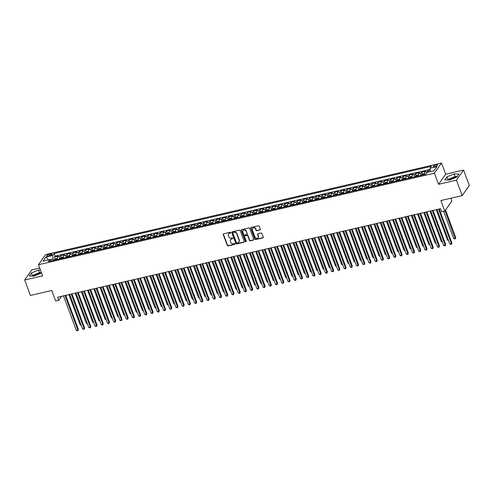 <?xml version="1.0" encoding="UTF-8"?>
<svg xmlns="http://www.w3.org/2000/svg" width="494" height="494" viewBox="0 0 494 494"><rect width="100%" height="100%" fill="white"/><g stroke="black" fill="none" stroke-linecap="round" stroke-linejoin="round"><path stroke-width="0.74" d="M230.698 232.612A0.475 0.414 -144.9 0 0 230.111 232.291L223.615 233.792A0.679 0.593 -144.9 0 0 223.232 234.539L227.296 245.456A0.679 0.593 -144.9 0 0 228.129 245.926L234.625 244.425A0.475 0.414 -144.9 0 0 234.31 243.573L233.464 243.764A2.167 1.902 -144.9 0 1 230.791 242.276L230.451 241.368A2.167 1.902 -144.9 0 1 231.686 238.973L232.526 238.781A0.475 0.414 -144.9 0 0 232.211 237.929L231.371 238.127A2.167 1.902 -144.9 0 1 228.691 236.638L228.352 235.724A2.167 1.902 -144.9 0 1 229.587 233.335L230.426 233.137A0.475 0.414 -144.9 0 0 230.698 232.612M456.691 177.179A5.391 1.606 -20.4 0 0 454.369 177.451A5.391 1.606 -20.4 0 0 448.706 180.001M436.054 164.91A2.211 0.661 -20.4 0 0 433.368 166.558A2.211 0.661 -20.4 0 0 434.825 166.657A2.211 0.661 -20.4 0 0 437.511 165.015A2.211 0.661 -20.4 0 0 436.054 164.91M33.147 276.084A5.391 1.606 159.6 0 1 38.81 273.534A5.391 1.606 159.6 0 1 41.138 273.262M259.949 230.037A0.679 0.593 -144.9 0 0 260.332 229.284L259.196 226.221A0.679 0.593 -144.9 0 0 258.356 225.758L251.15 227.425A0.679 0.593 -144.9 0 0 250.761 228.172L254.824 239.09A0.679 0.593 -144.9 0 0 255.657 239.559L262.87 237.892A0.679 0.593 -144.9 0 0 263.259 237.145L261.882 233.44A0.679 0.593 -144.9 0 0 261.042 232.977L257.954 233.693A0.679 0.593 -144.9 0 0 257.572 234.44L258.257 236.274A1.815 1.587 -144.9 0 1 254.984 237.027L252.311 229.84A1.815 1.587 -144.9 0 1 255.583 229.086L256.028 230.284A0.679 0.593 -144.9 0 0 256.861 230.747L260.14 229.759A0.679 0.593 -144.9 0 0 260.35 229.667M39.699 268.063L31.807 269.891L24.7 279.993L30.449 295.449L51.771 290.515L55.68 301.025L58.792 300.303L57.644 297.215L440.512 208.69L441.661 211.778L444.773 211.062L451.887 200.953L450.874 198.236M456.444 180.168L463.551 170.066L445.656 174.203L438.542 184.305L456.444 180.168L462.193 195.624L440.87 200.552L444.773 211.062M438.542 184.305L434.405 173.184L38.458 264.728L45.572 254.626L441.519 163.076L434.405 173.184M24.7 279.993L42.601 275.856L38.458 264.728M240.189 230.618A0.679 0.593 -144.9 0 0 239.355 230.148L232.143 231.816A0.679 0.593 -144.9 0 0 231.76 232.569L235.817 243.486A0.679 0.593 -144.9 0 0 236.657 243.95L243.869 242.282A0.679 0.593 -144.9 0 0 244.252 241.535L240.189 230.618M241.646 229.624L248.859 227.956A0.679 0.593 -144.9 0 1 249.692 228.419L253.755 239.343A0.679 0.593 -144.9 0 1 253.366 240.09L250.285 240.8A0.679 0.593 -144.9 0 1 249.445 240.337L247.797 235.91A0.679 0.593 -144.9 0 0 246.963 235.44L244.913 235.916A0.679 0.593 -144.9 0 0 244.53 236.663L246.247 241.276A0.475 0.414 -144.9 0 1 245.388 241.473L241.257 230.371A0.679 0.593 -144.9 0 1 241.646 229.624M463.551 170.066L469.3 185.516L462.193 195.624M430.169 170.177L428.014 170.677L428.526 172.048M427.057 172.517A2.766 1.05 -103 0 1 427.316 171.671L424.821 172.245L425.525 171.251L421.79 172.116L422.481 173.974M420.9 175.413A2.766 1.05 -103 0 1 421.092 173.11L418.597 173.69L419.301 172.69L415.565 173.555L416.257 175.419M414.676 176.852A2.766 1.05 -103 0 1 414.861 174.549L412.373 175.129L413.077 174.129L409.341 174.993L410.032 176.858M408.452 178.291A2.766 1.05 -103 0 1 408.637 175.994L406.148 176.568L406.846 175.568L403.116 176.432L403.808 178.297M402.227 179.73A2.766 1.05 -103 0 1 402.412 177.432L399.924 178.007L400.622 177.013L396.886 177.871L397.577 179.736M396.003 181.168A2.766 1.05 -103 0 1 396.188 178.871L393.693 179.446L394.397 178.451L390.661 179.31L391.353 181.174M389.772 182.607A2.766 1.05 -103 0 1 389.964 180.31L387.469 180.884L388.173 179.89L384.437 180.755L385.129 182.613M383.548 184.046A2.766 1.05 -103 0 1 383.733 181.749L381.245 182.323L381.948 181.329L378.213 182.193L378.904 184.052M377.323 185.491A2.766 1.05 -103 0 1 377.509 183.188L375.02 183.762L375.718 182.768L371.988 183.632L372.68 185.491M371.099 186.93A2.766 1.05 -103 0 1 371.284 184.626L368.796 185.201L369.493 184.206L365.758 185.071L366.449 186.93M364.875 188.368A2.766 1.05 -103 0 1 365.06 186.065L362.571 186.646L363.269 185.645L359.533 186.51L360.225 188.368M358.644 189.807A2.766 1.05 -103 0 1 358.835 187.504L356.341 188.084L357.045 187.084L353.309 187.948L354 189.813M352.42 191.246A2.766 1.05 -103 0 1 352.605 188.949L350.116 189.523L350.82 188.523L347.084 189.387L347.776 191.252M346.195 192.685A2.766 1.05 -103 0 1 346.38 190.388L343.892 190.962L344.596 189.962L340.86 190.826L341.552 192.691M339.971 194.123A2.766 1.05 -103 0 1 340.156 191.826L337.668 192.401L338.365 191.406L334.629 192.265L335.327 194.13M333.746 195.562A2.766 1.05 -103 0 1 333.932 193.265L331.443 193.839L332.141 192.845L328.405 193.71L329.097 195.568M327.516 197.001A2.766 1.05 -103 0 1 327.707 194.704L325.213 195.278L325.916 194.284L322.181 195.149L322.872 197.007M321.291 198.446A2.766 1.05 -103 0 1 321.477 196.143L318.988 196.717L319.692 195.723L315.956 196.587L316.648 198.446M315.067 199.885A2.766 1.05 -103 0 1 315.252 197.581L312.764 198.156L313.468 197.162L309.732 198.026L310.423 199.885M308.843 201.324A2.766 1.05 -103 0 1 309.028 199.02L306.539 199.601L307.237 198.6L303.501 199.465L304.199 201.324M302.618 202.762A2.766 1.05 -103 0 1 302.803 200.459L300.315 201.039L301.013 200.039L297.277 200.904L297.968 202.768M296.388 204.201A2.766 1.05 -103 0 1 296.579 201.904L294.084 202.478L294.788 201.478L291.052 202.342L291.744 204.207M290.163 205.64A2.766 1.05 -103 0 1 290.355 203.343L287.86 203.917L288.564 202.917L284.828 203.781L285.52 205.646M283.939 207.079A2.766 1.05 -103 0 1 284.124 204.782L281.636 205.356L282.34 204.362L278.604 205.22L279.295 207.085M277.714 208.517A2.766 1.05 -103 0 1 277.9 206.22L275.411 206.795L276.109 205.8L272.379 206.665L273.071 208.524M271.49 209.956A2.766 1.05 -103 0 1 271.675 207.659L269.187 208.233L269.885 207.239L266.149 208.104L266.84 209.962M265.259 211.401A2.766 1.05 -103 0 1 265.451 209.098L262.956 209.672L263.66 208.678L259.924 209.542L260.616 211.401M259.035 212.84A2.766 1.05 -103 0 1 259.227 210.537L256.732 211.111L257.436 210.117L253.7 210.981L254.391 212.84M252.811 214.279A2.766 1.05 -103 0 1 252.996 211.975L250.507 212.556L251.211 211.556L247.475 212.42L248.167 214.279M246.586 215.717A2.766 1.05 -103 0 1 246.772 213.414L244.283 213.995L244.981 212.994L241.251 213.859L241.943 215.724M240.362 217.156A2.766 1.05 -103 0 1 240.547 214.859L238.059 215.433L238.756 214.433L235.021 215.298L235.712 217.162M234.137 218.595A2.766 1.05 -103 0 1 234.323 216.298L231.834 216.872L232.532 215.872L228.796 216.736L229.488 218.601M227.907 220.034A2.766 1.05 -103 0 1 228.098 217.737L225.604 218.311L226.308 217.317L222.572 218.175L223.263 220.04M221.683 221.473A2.766 1.05 -103 0 1 221.868 219.175L219.379 219.75L220.083 218.756L216.347 219.62L217.039 221.479M215.458 222.911A2.766 1.05 -103 0 1 215.643 220.614L213.155 221.189L213.859 220.194L210.123 221.059L210.815 222.918M209.234 224.35A2.766 1.05 -103 0 1 209.419 222.053L206.93 222.627L207.628 221.633L203.892 222.498L204.59 224.356M203.009 225.795A2.766 1.05 -103 0 1 203.195 223.492L200.706 224.066L201.404 223.072L197.668 223.936L198.36 225.795M196.779 227.234A2.766 1.05 -103 0 1 196.97 224.931L194.475 225.511L195.179 224.511L191.444 225.375L192.135 227.234M190.554 228.673A2.766 1.05 -103 0 1 190.74 226.369L188.251 226.95L188.955 225.949L185.219 226.814L185.911 228.679M184.33 230.111A2.766 1.05 -103 0 1 184.515 227.808L182.027 228.389L182.731 227.388L178.995 228.253L179.686 230.118M178.106 231.55A2.766 1.05 -103 0 1 178.291 229.253L175.802 229.827L176.5 228.827L172.764 229.691L173.462 231.556M171.881 232.989A2.766 1.05 -103 0 1 172.066 230.692L169.578 231.266L170.276 230.272L166.54 231.13L167.231 232.995M165.651 234.428A2.766 1.05 -103 0 1 165.842 232.131L163.347 232.705L164.051 231.711L160.315 232.575L161.007 234.434M159.426 235.866A2.766 1.05 -103 0 1 159.618 233.569L157.123 234.144L157.827 233.149L154.091 234.014L154.783 235.873M153.202 237.305A2.766 1.05 -103 0 1 153.387 235.008L150.898 235.582L151.602 234.588L147.867 235.453L148.558 237.311M146.977 238.75A2.766 1.05 -103 0 1 147.163 236.447L144.674 237.021L145.372 236.027L141.642 236.892L142.334 238.75M140.753 240.189A2.766 1.05 -103 0 1 140.938 237.886L138.45 238.46L139.147 237.466L135.412 238.33L136.103 240.189M134.522 241.628A2.766 1.05 -103 0 1 134.714 239.324L132.219 239.905L132.923 238.905L129.187 239.769L129.879 241.634M128.298 243.067A2.766 1.05 -103 0 1 128.489 240.763L125.995 241.344L126.699 240.343L122.963 241.208L123.654 243.073M122.074 244.505A2.766 1.05 -103 0 1 122.259 242.208L119.77 242.782L120.474 241.782L116.738 242.647L117.43 244.511M115.849 245.944A2.766 1.05 -103 0 1 116.034 243.647L113.546 244.221L114.244 243.227L110.514 244.085L111.206 245.95M109.625 247.383A2.766 1.05 -103 0 1 109.81 245.086L107.322 245.66L108.019 244.666L104.283 245.524L104.975 247.389M103.4 248.822A2.766 1.05 -103 0 1 103.586 246.525L101.097 247.099L101.795 246.105L98.059 246.969L98.751 248.828M97.17 250.26A2.766 1.05 -103 0 1 97.361 247.963L94.867 248.538L95.57 247.543L91.835 248.408L92.526 250.267M90.945 251.705A2.766 1.05 -103 0 1 91.131 249.402L88.642 249.976L89.346 248.982L85.61 249.847L86.302 251.705M84.721 253.144A2.766 1.05 -103 0 1 84.906 250.841L82.418 251.415L83.122 250.421L79.386 251.285L80.077 253.144M78.497 254.583A2.766 1.05 -103 0 1 78.682 252.28L76.193 252.86L76.891 251.86L73.155 252.724L73.853 254.583M72.272 256.022A2.766 1.05 -103 0 1 72.457 253.718L69.969 254.299L70.667 253.299L66.931 254.163L67.622 256.028M66.042 257.46A2.766 1.05 -103 0 1 66.233 255.163L63.738 255.738L64.442 254.737L60.706 255.602L60.002 256.602A2.766 1.05 77 0 0 59.817 258.899M61.398 257.467L60.706 255.602M48.177 256.034L49.542 255.719A2.143 0.636 -20.4 0 0 52.148 254.126A2.143 0.636 -20.4 0 0 50.734 254.027L49.369 254.342A2.143 0.636 -20.4 0 0 46.763 255.935A2.143 0.636 -20.4 0 0 48.177 256.034M430.231 171.653L430.083 168.213L431.429 166.299L54.161 253.533L52.815 255.441L52.963 259.01L53.469 260.369M430.083 168.213L436.931 166.632L434.01 170.782L427.162 172.363L425.816 174.277L48.548 261.505L49.894 259.597L43.046 261.178L45.967 257.028L52.815 255.441M430.138 169.417L55.124 256.127L54.482 257.041L58.218 256.176L57.514 257.176A2.766 1.05 77 0 0 57.329 259.474M66.233 255.163L66.931 254.163M72.457 253.718L73.155 252.724M78.682 252.28L79.386 251.285M84.906 250.841L85.61 249.847M91.131 249.402L91.835 248.408M97.361 247.963L98.059 246.969M103.586 246.525L104.283 245.524M109.81 245.086L110.514 244.085M116.034 243.647L116.738 242.647M122.259 242.208L122.963 241.208M128.489 240.763L129.187 239.769M134.714 239.324L135.412 238.33M140.938 237.886L141.642 236.892M147.163 236.447L147.867 235.453M153.387 235.008L154.091 234.014M159.618 233.569L160.315 232.575M165.842 232.131L166.54 231.13M172.066 230.692L172.764 229.691M178.291 229.253L178.995 228.253M184.515 227.808L185.219 226.814M190.74 226.369L191.444 225.375M196.97 224.931L197.668 223.936M203.195 223.492L203.892 222.498M209.419 222.053L210.123 221.059M215.643 220.614L216.347 219.62M221.868 219.175L222.572 218.175M228.098 217.737L228.796 216.736M234.323 216.298L235.021 215.298M240.547 214.859L241.251 213.859M246.772 213.414L247.475 212.42M252.996 211.975L253.7 210.981M259.227 210.537L259.924 209.542M265.451 209.098L266.149 208.104M271.675 207.659L272.379 206.665M277.9 206.22L278.604 205.22M284.124 204.782L284.828 203.781M290.355 203.343L291.052 202.342M296.579 201.904L297.277 200.904M302.803 200.459L303.501 199.465M309.028 199.02L309.732 198.026M315.252 197.581L315.956 196.587M321.477 196.143L322.181 195.149M327.707 194.704L328.405 193.71M333.932 193.265L334.629 192.265M340.156 191.826L340.86 190.826M346.38 190.388L347.084 189.387M352.605 188.949L353.309 187.948M358.835 187.504L359.533 186.51M365.06 186.065L365.758 185.071M371.284 184.626L371.988 183.632M377.509 183.188L378.213 182.193M383.733 181.749L384.437 180.755M389.964 180.31L390.661 179.31M396.188 178.871L396.886 177.871M402.412 177.432L403.116 176.432M408.637 175.994L409.341 174.993M414.861 174.549L415.565 173.555M421.092 173.11L421.79 172.116M427.316 171.671L428.014 170.677M52.963 259.01L50.011 259.69M445.656 174.203L441.519 163.076M58.792 300.303L61.608 296.295M55.174 258.905L54.482 257.041M55.124 256.127L54.161 253.533M51.419 260.844L49.894 259.597M63.738 255.738A2.766 1.05 77 0 0 63.553 258.035M69.969 254.299A2.766 1.05 77 0 0 69.778 256.596A1.828 0.698 77 0 1 69.771 256.54M76.193 252.86A2.766 1.05 77 0 0 76.008 255.157M82.418 251.415A2.766 1.05 77 0 0 82.232 253.718A1.828 0.698 77 0 1 82.22 253.663M88.642 249.976A2.766 1.05 77 0 0 88.457 252.28A1.828 0.698 77 0 1 88.445 252.224M94.867 248.538A2.766 1.05 77 0 0 94.681 250.841M101.097 247.099A2.766 1.05 77 0 0 100.906 249.402A1.828 0.698 77 0 1 100.9 249.34M107.322 245.66A2.766 1.05 77 0 0 107.13 247.957A1.828 0.698 77 0 1 107.124 247.902M113.546 244.221A2.766 1.05 77 0 0 113.361 246.518M119.77 242.782A2.766 1.05 77 0 0 119.585 245.08A1.828 0.698 77 0 1 119.573 245.024M125.995 241.344A2.766 1.05 77 0 0 125.809 243.641M132.219 239.905A2.766 1.05 77 0 0 132.034 242.202A1.828 0.698 77 0 1 132.028 242.146M138.45 238.46A2.766 1.05 77 0 0 138.258 240.763A1.828 0.698 77 0 1 138.252 240.708M144.674 237.021A2.766 1.05 77 0 0 144.489 239.324M150.898 235.582A2.766 1.05 77 0 0 150.713 237.886A1.828 0.698 77 0 1 150.701 237.824M157.123 234.144A2.766 1.05 77 0 0 156.938 236.447A1.828 0.698 77 0 1 156.925 236.385M163.347 232.705A2.766 1.05 77 0 0 163.162 235.008M169.578 231.266A2.766 1.05 77 0 0 169.386 233.563A1.828 0.698 77 0 1 169.38 233.508M175.802 229.827A2.766 1.05 77 0 0 175.617 232.124A1.828 0.698 77 0 1 175.605 232.069M182.027 228.389A2.766 1.05 77 0 0 181.841 230.686M188.251 226.95A2.766 1.05 77 0 0 188.066 229.247A1.828 0.698 77 0 1 188.053 229.191M194.475 225.511A2.766 1.05 77 0 0 194.29 227.808M200.706 224.066A2.766 1.05 77 0 0 200.515 226.369A1.828 0.698 77 0 1 200.508 226.314M206.93 222.627A2.766 1.05 77 0 0 206.745 224.931A1.828 0.698 77 0 1 206.733 224.869M213.155 221.189A2.766 1.05 77 0 0 212.97 223.492M219.379 219.75A2.766 1.05 77 0 0 219.194 222.053A1.828 0.698 77 0 1 219.182 221.991M225.604 218.311A2.766 1.05 77 0 0 225.418 220.608A1.828 0.698 77 0 1 225.412 220.552M231.834 216.872A2.766 1.05 77 0 0 231.643 219.169M238.059 215.433A2.766 1.05 77 0 0 237.867 217.731A1.828 0.698 77 0 1 237.861 217.675M244.283 213.995A2.766 1.05 77 0 0 244.098 216.292M250.507 212.556A2.766 1.05 77 0 0 250.322 214.853M256.732 211.111A2.766 1.05 77 0 0 256.547 213.414A1.828 0.698 77 0 1 256.534 213.359M262.956 209.672A2.766 1.05 77 0 0 262.771 211.975M269.187 208.233A2.766 1.05 77 0 0 268.995 210.537A1.828 0.698 77 0 1 268.989 210.475M275.411 206.795A2.766 1.05 77 0 0 275.226 209.098A1.828 0.698 77 0 1 275.214 209.036M281.636 205.356A2.766 1.05 77 0 0 281.45 207.653M287.86 203.917A2.766 1.05 77 0 0 287.675 206.214A1.828 0.698 77 0 1 287.662 206.159M294.084 202.478A2.766 1.05 77 0 0 293.899 204.775M300.315 201.039A2.766 1.05 77 0 0 300.124 203.337M306.539 199.601A2.766 1.05 77 0 0 306.354 201.898A1.828 0.698 77 0 1 306.342 201.842M312.764 198.156A2.766 1.05 77 0 0 312.579 200.459A1.828 0.698 77 0 1 312.566 200.403M318.988 196.717A2.766 1.05 77 0 0 318.803 199.02M325.213 195.278A2.766 1.05 77 0 0 325.027 197.581A1.828 0.698 77 0 1 325.021 197.52M331.443 193.839A2.766 1.05 77 0 0 331.252 196.143M337.668 192.401A2.766 1.05 77 0 0 337.482 194.698M343.892 190.962A2.766 1.05 77 0 0 343.707 193.259M350.116 189.523A2.766 1.05 77 0 0 349.931 191.82M356.341 188.084A2.766 1.05 77 0 0 356.155 190.381A1.828 0.698 77 0 1 356.149 190.326M362.571 186.646A2.766 1.05 77 0 0 362.38 188.943A1.828 0.698 77 0 1 362.374 188.887M368.796 185.201A2.766 1.05 77 0 0 368.604 187.504M375.02 183.762A2.766 1.05 77 0 0 374.835 186.065A1.828 0.698 77 0 1 374.823 186.01M381.245 182.323A2.766 1.05 77 0 0 381.059 184.626A1.828 0.698 77 0 1 381.047 184.565M387.469 180.884A2.766 1.05 77 0 0 387.284 183.188M393.693 179.446A2.766 1.05 77 0 0 393.508 181.743M399.924 178.007A2.766 1.05 77 0 0 399.732 180.304A1.828 0.698 77 0 1 399.726 180.248M406.148 176.568A2.766 1.05 77 0 0 405.963 178.865M412.373 175.129A2.766 1.05 77 0 0 412.187 177.426A1.828 0.698 77 0 1 412.175 177.371M418.597 173.69A2.766 1.05 77 0 0 418.412 175.988M424.821 172.245A2.766 1.05 77 0 0 424.636 174.549A1.828 0.698 77 0 1 424.63 174.493M48.517 259.912L45.967 257.028M40.452 270.082L38.489 270.027L31.412 272.941L29.27 275.979L34.209 276.115L41.496 272.898M458.982 174.079L454.048 173.944L446.971 176.858L444.828 179.896L449.762 180.032L456.845 177.118L458.982 174.079M41.416 272.676L39.452 272.626L32.376 275.535L32.011 276.053M32.376 275.535L31.412 272.941M39.452 272.626L38.489 270.027M457.209 176.599L455.011 176.543L447.935 179.452L447.57 179.97M447.935 179.452L446.971 176.858M455.011 176.543L454.048 173.944M230.723 232.828A0.475 0.414 -144.9 0 1 230.618 232.865L229.778 233.057A2.167 1.902 -144.9 0 0 228.636 233.89M230.735 239.534A2.167 1.902 -144.9 0 1 231.877 238.701L232.717 238.509A0.475 0.414 -144.9 0 0 232.816 238.466M223.405 233.884A0.679 0.593 -144.9 0 0 223.424 234.267L227.487 245.185A0.679 0.593 -144.9 0 0 228.321 245.648L234.817 244.147A0.475 0.414 -144.9 0 0 234.916 244.11M231.933 231.914A0.679 0.593 -144.9 0 0 231.952 232.291L236.008 243.215A0.679 0.593 -144.9 0 0 236.848 243.678L244.061 242.011A0.679 0.593 -144.9 0 0 244.271 241.918M233.131 232.513A0.475 0.414 -144.9 0 0 232.859 233.038L236.428 242.622A0.475 0.414 -144.9 0 0 237.009 242.949L237.898 242.745A2.167 1.902 -144.9 0 0 239.133 240.35L236.694 233.798A2.167 1.902 -144.9 0 0 234.014 232.31L233.322 232.242A0.475 0.414 -144.9 0 0 233.032 232.551M239.04 241.912A2.167 1.902 -144.9 0 0 239.324 240.078L239.133 240.35M233.322 232.242L234.212 232.032A2.167 1.902 -144.9 0 1 236.885 233.526L239.324 240.078M244.703 236.008A0.679 0.593 -144.9 0 1 245.104 235.644L247.154 235.169A0.679 0.593 -144.9 0 1 247.988 235.632L249.637 240.065A0.679 0.593 -144.9 0 0 250.477 240.529L253.558 239.812A0.679 0.593 -144.9 0 0 253.774 239.72M241.436 229.716A0.679 0.593 -144.9 0 0 241.455 230.099L245.58 241.202A0.475 0.414 -144.9 0 0 246.265 241.486M246.092 231.309A1.815 1.587 -144.9 0 0 242.82 232.069L243.764 234.601A0.679 0.593 -144.9 0 0 244.598 235.064L246.648 234.594A0.679 0.593 -144.9 0 0 247.031 233.847L246.284 231.038A1.815 1.587 -144.9 0 0 243.073 230.513M247.049 234.224A0.679 0.593 -144.9 0 0 247.222 233.569L247.031 233.847M246.284 231.038L247.222 233.569M252.564 228.29A1.815 1.587 -144.9 0 1 255.775 228.808L256.219 230.006A0.679 0.593 -144.9 0 0 257.053 230.476L260.14 229.759M258.189 237.552A1.815 1.587 -144.9 0 0 258.448 236.002L258.257 236.274M257.745 233.786A0.679 0.593 -144.9 0 0 257.763 234.162L258.448 236.002M250.94 227.518A0.679 0.593 -144.9 0 0 250.952 227.901L255.015 238.818A0.679 0.593 -144.9 0 0 255.855 239.287L263.061 237.62A0.679 0.593 -144.9 0 0 263.271 237.521M57.236 258.331L54.377 259.449A1.828 0.698 77 0 0 54.204 260.196M56.131 259.751A1.828 0.698 -103 0 1 56.193 259.282L55.445 259.455A1.828 0.698 77 0 0 55.384 259.924M68.901 294.609L80.195 324.972L81.01 324.78M81.251 325.429L80.195 324.972M65.047 295.498L77.904 330.072L76.348 330.43L63.491 295.863M65.727 295.344L78.385 329.387L77.879 330.776L76.348 330.43M78.385 329.387L77.879 330.776M63.46 256.892L60.601 258.01A1.828 0.698 77 0 0 60.429 258.757M62.361 258.313A1.828 0.698 -103 0 1 62.417 257.843L61.67 258.016A1.828 0.698 77 0 0 61.614 258.486M75.125 293.17L86.419 323.533L87.234 323.342M87.475 323.99L86.419 323.533M69.691 255.454L66.832 256.571A1.828 0.698 77 0 0 66.653 257.318M68.586 256.874A1.828 0.698 -103 0 1 68.641 256.405L67.894 256.577A1.828 0.698 77 0 0 67.839 257.047M81.349 291.732L92.644 322.094L93.459 321.903M93.699 322.551L92.644 322.094M75.915 254.015L73.056 255.132A1.828 0.698 77 0 0 72.884 255.88M74.81 255.435A1.828 0.698 -103 0 1 74.872 254.966L74.125 255.139A1.828 0.698 77 0 0 74.063 255.608M87.58 290.293L98.868 320.649L99.683 320.464M99.924 321.106L98.868 320.649M82.14 252.576L79.281 253.694A1.828 0.698 77 0 0 79.108 254.441M81.035 253.996A1.828 0.698 -103 0 1 81.096 253.527L80.349 253.7A1.828 0.698 77 0 0 80.287 254.169M93.804 288.854L105.092 319.21L105.914 319.025M106.148 319.667L105.092 319.21M71.272 294.06L84.128 328.634L82.572 328.992L69.716 294.424M71.951 293.905L84.61 327.948L84.11 329.337L82.572 328.992M84.61 327.948L84.11 329.337M77.502 292.621L90.359 327.195L88.803 327.553L75.946 292.985M78.175 292.467L90.834 326.509L90.334 327.899L88.803 327.553M90.834 326.509L90.334 327.899M83.727 291.182L96.583 325.756L95.027 326.114L82.171 291.54M84.4 291.028L97.065 325.071L96.558 326.46L95.027 326.114M97.065 325.071L96.558 326.46M89.951 289.743L102.808 324.317L101.251 324.675L88.395 290.102M90.624 289.589L103.289 323.632L102.783 325.021L101.251 324.675M103.289 323.632L102.783 325.021M88.364 251.131L85.505 252.255A1.828 0.698 77 0 0 85.332 253.002M87.259 252.558A1.828 0.698 -103 0 1 87.321 252.088L86.573 252.261A1.828 0.698 77 0 0 86.512 252.73M100.029 287.415L111.323 317.772L112.138 317.586M112.379 318.229L111.323 317.772M96.176 288.305L109.032 322.872L107.476 323.237L94.62 288.663M96.855 288.15L109.514 322.193L109.007 323.582L107.476 323.237M109.514 322.193L109.007 323.582M94.589 249.692L91.73 250.816A1.828 0.698 77 0 0 91.557 251.563M93.49 251.113A1.828 0.698 -103 0 1 93.545 250.649L92.798 250.822A1.828 0.698 77 0 0 92.742 251.285M106.253 285.977L117.547 316.333L118.362 316.148M118.603 316.79L117.547 316.333M102.4 286.866L115.256 321.433L113.7 321.798L100.844 287.224M103.079 286.705L115.738 320.754L115.238 322.144L113.7 321.798M115.738 320.754L115.238 322.144M100.819 248.254L97.954 249.371A1.828 0.698 77 0 0 97.781 250.125M99.714 249.674A1.828 0.698 -103 0 1 99.769 249.211L99.022 249.384A1.828 0.698 77 0 0 98.967 249.847M112.478 284.532L123.772 314.894L124.587 314.703M124.828 315.351L123.772 314.894M108.631 285.427L121.487 319.995L119.931 320.353L107.068 285.785M109.304 285.266L121.962 319.315L121.462 320.705L119.931 320.353M121.962 319.315L121.462 320.705M107.044 246.815L104.185 247.932A1.828 0.698 77 0 0 104.006 248.68M105.938 248.235A1.828 0.698 -103 0 1 105.994 247.772L105.247 247.939A1.828 0.698 77 0 0 105.191 248.408M118.708 283.093L129.996 313.455L130.811 313.264M131.052 313.912L129.996 313.455M114.855 283.988L127.711 318.556L126.155 318.914L113.299 284.346M115.528 283.828L128.193 317.877L127.687 319.266L126.155 318.914M128.193 317.877L127.687 319.266M113.268 245.376L110.409 246.494A1.828 0.698 77 0 0 110.236 247.241M112.163 246.796A1.828 0.698 -103 0 1 112.224 246.327L111.477 246.5A1.828 0.698 77 0 0 111.416 246.969M124.933 281.654L136.221 312.017L137.042 311.825M137.276 312.474L136.221 312.017M121.079 282.543L133.936 317.117L132.38 317.475L119.523 282.908M121.752 282.389L134.417 316.432L133.911 317.821L132.38 317.475M134.417 316.432L133.911 317.821M119.492 243.937L116.633 245.055A1.828 0.698 77 0 0 116.461 245.802M118.387 245.357A1.828 0.698 -103 0 1 118.449 244.888L117.702 245.061A1.828 0.698 77 0 0 117.64 245.53M131.157 280.215L142.445 310.578L143.266 310.386M143.507 311.035L142.445 310.578M127.304 281.105L140.16 315.678L138.604 316.037L125.748 281.469M127.983 280.95L140.642 314.993L140.135 316.382L138.604 316.037M140.642 314.993L140.135 316.382M125.717 242.498L122.858 243.616A1.828 0.698 77 0 0 122.685 244.363M124.618 243.919A1.828 0.698 -103 0 1 124.673 243.449L123.926 243.622A1.828 0.698 77 0 0 123.871 244.092M137.381 278.777L148.675 309.139L149.491 308.948M149.731 309.596L148.675 309.139M133.528 279.666L146.385 314.24L144.828 314.598L131.972 280.03M134.207 279.511L146.866 313.554L146.36 314.944L144.828 314.598M146.866 313.554L146.36 314.944M131.947 241.06L129.082 242.177A1.828 0.698 77 0 0 128.909 242.924M130.842 242.48A1.828 0.698 -103 0 1 130.898 242.011L130.15 242.184A1.828 0.698 77 0 0 130.095 242.653M143.606 277.338L154.9 307.694L155.715 307.509M155.956 308.151L154.9 307.694M139.753 278.227L152.615 312.801L151.059 313.159L138.197 278.585M140.432 278.073L153.091 312.115L152.59 313.505L151.059 313.159M153.091 312.115L152.59 313.505M138.172 239.621L135.337 240.72A1.828 0.698 77 0 0 135.134 241.486M135.337 240.72L138.178 240.059M137.066 241.041A1.828 0.698 -103 0 1 137.122 240.572L136.375 240.745A1.828 0.698 77 0 0 136.319 241.214M149.836 275.899L161.124 306.255L161.939 306.07M162.18 306.712L161.124 306.255M144.396 238.176L141.537 239.3A1.828 0.698 77 0 0 141.364 240.047M143.291 239.602A1.828 0.698 -103 0 1 143.353 239.133L142.605 239.306A1.828 0.698 77 0 0 142.544 239.775M156.061 274.46L167.349 304.817L168.164 304.631M168.405 305.273L167.349 304.817M150.621 236.737L147.762 237.861A1.828 0.698 77 0 0 147.589 238.608M149.515 238.157A1.828 0.698 -103 0 1 149.577 237.694L148.83 237.867A1.828 0.698 77 0 0 148.768 238.33M162.285 273.021L173.573 303.378L174.394 303.193M174.635 303.835L173.573 303.378M156.845 235.298L153.986 236.416A1.828 0.698 77 0 0 153.813 237.169M155.746 236.719A1.828 0.698 -103 0 1 155.801 236.256L155.054 236.428A1.828 0.698 77 0 0 154.999 236.892M168.51 271.577L179.804 301.939L180.619 301.748M180.86 302.396L179.804 301.939M163.076 233.86L160.21 234.977A1.828 0.698 77 0 0 160.037 235.724M161.97 235.28A1.828 0.698 -103 0 1 162.026 234.817L161.279 234.99A1.828 0.698 77 0 0 161.223 235.453M174.734 270.138L186.028 300.5L186.843 300.309M187.084 300.957L186.028 300.5M169.3 232.421L166.441 233.538A1.828 0.698 77 0 0 166.262 234.286M168.195 233.841A1.828 0.698 -103 0 1 168.25 233.372L167.503 233.545A1.828 0.698 77 0 0 167.447 234.014M180.965 268.699L192.252 299.061L193.068 298.87M193.308 299.518L192.252 299.061M175.524 230.982L172.665 232.1A1.828 0.698 77 0 0 172.492 232.847M174.419 232.402A1.828 0.698 -103 0 1 174.481 231.933L173.734 232.106A1.828 0.698 77 0 0 173.672 232.575M187.189 267.26L198.477 297.623L199.292 297.431M199.533 298.08L198.477 297.623M181.749 229.543L178.89 230.661A1.828 0.698 77 0 0 178.717 231.408M180.643 230.964A1.828 0.698 -103 0 1 180.705 230.494L179.958 230.667A1.828 0.698 77 0 0 179.896 231.136M193.413 265.821L204.701 296.184L205.523 295.992M205.763 296.641L204.701 296.184M187.973 228.105L185.139 229.204A1.828 0.698 77 0 0 184.941 229.969M185.139 229.204L187.986 228.549M186.868 229.525A1.828 0.698 -103 0 1 186.93 229.055L186.182 229.228A1.828 0.698 77 0 0 186.121 229.698M199.638 264.383L210.932 294.745L211.747 294.554M211.988 295.196L210.932 294.745M194.198 226.666L191.339 227.783A1.828 0.698 77 0 0 191.166 228.531M193.098 228.086A1.828 0.698 -103 0 1 193.154 227.617L192.407 227.79A1.828 0.698 77 0 0 192.351 228.259M205.862 262.944L217.156 293.3L217.971 293.115M218.212 293.757L217.156 293.3M200.428 225.221L197.569 226.345A1.828 0.698 77 0 0 197.39 227.092M199.323 226.647A1.828 0.698 -103 0 1 199.378 226.178L198.631 226.351A1.828 0.698 77 0 0 198.576 226.82M212.087 261.505L223.381 291.861L224.196 291.676M224.437 292.318L223.381 291.861M206.653 223.782L203.818 224.887A1.828 0.698 77 0 0 203.621 225.653M203.818 224.887L206.659 224.227M205.547 225.202A1.828 0.698 -103 0 1 205.609 224.739L204.862 224.912A1.828 0.698 77 0 0 204.8 225.375M218.317 260.066L229.605 290.423L230.42 290.237M230.661 290.88L229.605 290.423M212.877 222.343L210.018 223.461A1.828 0.698 77 0 0 209.845 224.214M211.772 223.763A1.828 0.698 -103 0 1 211.833 223.3L211.086 223.473A1.828 0.698 77 0 0 211.024 223.936M224.542 258.621L235.829 288.984L236.651 288.792M236.885 289.441L235.829 288.984M219.101 220.904L216.242 222.022A1.828 0.698 77 0 0 216.069 222.775M217.996 222.325A1.828 0.698 -103 0 1 218.058 221.862L217.311 222.034A1.828 0.698 77 0 0 217.249 222.498M230.766 257.183L242.06 287.545L242.875 287.354M243.116 288.002L242.06 287.545M225.326 219.466L222.467 220.583A1.828 0.698 77 0 0 222.294 221.331M224.227 220.886A1.828 0.698 -103 0 1 224.282 220.417L223.535 220.59A1.828 0.698 77 0 0 223.479 221.059M236.99 255.744L248.284 286.106L249.1 285.915M249.34 286.563L248.284 286.106M231.556 218.027L228.691 219.145A1.828 0.698 77 0 0 228.518 219.892M230.451 219.447A1.828 0.698 -103 0 1 230.507 218.978L229.759 219.151A1.828 0.698 77 0 0 229.704 219.62M243.215 254.305L254.509 284.668L255.324 284.476M255.565 285.124L254.509 284.668M237.781 216.588L234.922 217.706A1.828 0.698 77 0 0 234.743 218.453M236.675 218.008A1.828 0.698 -103 0 1 236.731 217.539L235.984 217.712A1.828 0.698 77 0 0 235.928 218.181M249.445 252.866L260.733 283.229L261.548 283.037M261.789 283.686L260.733 283.229M244.005 215.149L241.146 216.267A1.828 0.698 77 0 0 240.973 217.014M242.9 216.57A1.828 0.698 -103 0 1 242.962 216.1L242.214 216.273A1.828 0.698 77 0 0 242.153 216.743M255.67 251.427L266.958 281.79L267.779 281.599M268.014 282.247L266.958 281.79M250.23 213.711L247.371 214.828A1.828 0.698 77 0 0 247.198 215.575M249.124 215.131A1.828 0.698 -103 0 1 249.186 214.662L248.439 214.834A1.828 0.698 77 0 0 248.377 215.304M261.894 249.989L273.182 280.345L274.003 280.16M274.244 280.802L273.182 280.345M256.454 212.266L253.62 213.371A1.828 0.698 77 0 0 253.422 214.137M253.62 213.371L256.466 212.71M255.355 213.692A1.828 0.698 -103 0 1 255.41 213.223L254.663 213.396A1.828 0.698 77 0 0 254.608 213.865M268.119 248.55L279.413 278.906L280.228 278.721M280.469 279.363L279.413 278.906M262.685 210.827L259.819 211.951A1.828 0.698 77 0 0 259.646 212.698M261.579 212.247A1.828 0.698 -103 0 1 261.635 211.784L260.888 211.957A1.828 0.698 77 0 0 260.832 212.42M274.343 247.111L285.637 277.467L286.452 277.282M286.693 277.924L285.637 277.467M268.909 209.388L266.05 210.506A1.828 0.698 77 0 0 265.871 211.259M267.804 210.808A1.828 0.698 -103 0 1 267.859 210.345L267.112 210.518A1.828 0.698 77 0 0 267.056 210.981M280.573 245.666L291.861 276.029L292.676 275.843M292.917 276.486L291.861 276.029M275.133 207.949L272.299 209.055A1.828 0.698 77 0 0 272.101 209.82M272.299 209.055L275.139 208.394M274.028 209.37A1.828 0.698 -103 0 1 274.09 208.906L273.343 209.079A1.828 0.698 77 0 0 273.281 209.542M286.798 244.227L298.086 274.59L298.901 274.398M299.142 275.047L298.086 274.59M281.358 206.511L278.499 207.628A1.828 0.698 77 0 0 278.326 208.375M280.252 207.931A1.828 0.698 -103 0 1 280.314 207.461L279.567 207.634A1.828 0.698 77 0 0 279.505 208.104M293.022 242.789L304.31 273.151L305.131 272.96M305.372 273.608L304.31 273.151M287.582 205.072L284.723 206.189A1.828 0.698 77 0 0 284.55 206.937M286.483 206.492A1.828 0.698 -103 0 1 286.539 206.023L285.791 206.196A1.828 0.698 77 0 0 285.736 206.665M299.247 241.35L310.541 271.712L311.356 271.521M311.597 272.169L310.541 271.712M293.813 203.633L290.947 204.751A1.828 0.698 77 0 0 290.775 205.498M292.707 205.053A1.828 0.698 -103 0 1 292.763 204.584L292.016 204.757A1.828 0.698 77 0 0 291.96 205.226M305.471 239.911L316.765 270.274L317.58 270.082M317.821 270.731L316.765 270.274M300.037 202.194L297.178 203.312A1.828 0.698 77 0 0 296.999 204.059M298.932 203.614A1.828 0.698 -103 0 1 298.987 203.145L298.24 203.318A1.828 0.698 77 0 0 298.185 203.787M311.702 238.472L322.99 268.835L323.805 268.643M324.045 269.292L322.99 268.835M306.261 200.755L303.402 201.873A1.828 0.698 77 0 0 303.23 202.62M305.156 202.176A1.828 0.698 -103 0 1 305.218 201.706L304.471 201.879A1.828 0.698 77 0 0 304.409 202.349M317.926 237.034L329.214 267.39L330.029 267.205M330.27 267.847L329.214 267.39M312.486 199.317L309.627 200.434A1.828 0.698 77 0 0 309.454 201.182M311.381 200.737A1.828 0.698 -103 0 1 311.442 200.268L310.695 200.441A1.828 0.698 77 0 0 310.633 200.91M324.15 235.595L335.438 265.951L336.26 265.766M336.5 266.408L335.438 265.951M318.71 197.872L315.851 198.996A1.828 0.698 77 0 0 315.678 199.743M317.605 199.298A1.828 0.698 -103 0 1 317.667 198.829L316.92 199.002A1.828 0.698 77 0 0 316.858 199.465M330.375 234.156L341.669 264.512L342.484 264.327M342.725 264.969L341.669 264.512M324.935 196.433L322.1 197.538A1.828 0.698 77 0 0 321.903 198.304M322.1 197.538L324.947 196.878M323.836 197.853A1.828 0.698 -103 0 1 323.891 197.39L323.144 197.563A1.828 0.698 77 0 0 323.088 198.026M336.599 232.717L347.893 263.074L348.708 262.888M348.949 263.53L347.893 263.074M331.165 194.994L328.306 196.112A1.828 0.698 77 0 0 328.127 196.865M330.06 196.414A1.828 0.698 -103 0 1 330.116 195.951L329.368 196.124A1.828 0.698 77 0 0 329.313 196.587M342.824 231.272L354.118 261.635L354.933 261.443M355.174 262.092L354.118 261.635M337.39 193.555L334.531 194.673A1.828 0.698 77 0 0 334.358 195.42M336.284 194.976A1.828 0.698 -103 0 1 336.346 194.513L335.599 194.679A1.828 0.698 77 0 0 335.537 195.149M349.054 229.834L360.342 260.196L361.157 260.005M361.398 260.653L360.342 260.196M343.614 192.117L340.755 193.234A1.828 0.698 77 0 0 340.582 193.981M342.509 193.537A1.828 0.698 -103 0 1 342.57 193.068L341.823 193.24A1.828 0.698 77 0 0 341.762 193.71M355.279 228.395L366.567 258.757L367.388 258.566M367.622 259.214L366.567 258.757M349.838 190.678L346.979 191.796A1.828 0.698 77 0 0 346.807 192.543M348.733 192.098A1.828 0.698 -103 0 1 348.795 191.629L348.048 191.802A1.828 0.698 77 0 0 347.986 192.271M361.503 226.956L372.797 257.318L373.612 257.127M373.853 257.775L372.797 257.318M356.063 189.239L353.204 190.357A1.828 0.698 77 0 0 353.031 191.104M354.964 190.659A1.828 0.698 -103 0 1 355.019 190.19L354.272 190.363A1.828 0.698 77 0 0 354.217 190.832M367.727 225.517L379.022 255.88L379.837 255.688M380.077 256.337L379.022 255.88M362.293 187.8L359.428 188.918A1.828 0.698 77 0 0 359.255 189.665M361.188 189.221A1.828 0.698 -103 0 1 361.244 188.751L360.497 188.924A1.828 0.698 77 0 0 360.441 189.393M373.952 224.078L385.246 254.435L386.061 254.249M386.302 254.892L385.246 254.435M145.983 276.788L158.84 311.362L157.283 311.72L144.427 277.146M146.656 276.634L159.321 310.677L158.815 312.066L157.283 311.72M159.321 310.677L158.815 312.066M152.208 275.349L165.064 309.917L163.508 310.281L150.651 275.708M152.881 275.195L165.546 309.238L165.039 310.627L163.508 310.281M165.546 309.238L165.039 310.627M158.432 273.911L171.288 308.478L169.732 308.843L156.876 274.269M159.111 273.75L171.77 307.799L171.264 309.188L169.732 308.843M171.77 307.799L171.264 309.188M164.656 272.472L177.513 307.04L175.957 307.398L163.1 272.83M165.336 272.311L177.994 306.36L177.488 307.75L175.957 307.398M177.994 306.36L177.488 307.75M170.881 271.033L183.743 305.601L182.181 305.959L169.325 271.391M171.56 270.873L184.219 304.922L183.719 306.311L182.181 305.959M184.219 304.922L183.719 306.311M177.111 269.588L189.968 304.162L188.412 304.52L175.555 269.952M177.784 269.434L190.443 303.477L189.943 304.866L188.412 304.52M190.443 303.477L189.943 304.866M183.336 268.149L196.192 302.723L194.636 303.081L181.78 268.514M184.009 267.995L196.674 302.038L196.167 303.427L194.636 303.081M196.674 302.038L196.167 303.427M189.56 266.711L202.417 301.284L200.86 301.643L188.004 267.075M190.239 266.556L202.898 300.599L202.392 301.988L200.86 301.643M202.898 300.599L202.392 301.988M195.785 265.272L208.641 299.846L207.085 300.204L194.228 265.63M196.464 265.117L209.123 299.16L208.616 300.55L207.085 300.204M209.123 299.16L208.616 300.55M202.009 263.833L214.865 298.407L213.309 298.765L200.453 264.191M202.688 263.679L215.347 297.721L214.847 299.111L213.309 298.765M215.347 297.721L214.847 299.111M208.24 262.394L221.096 296.962L219.54 297.326L206.683 262.752M208.913 262.24L221.571 296.283L221.071 297.672L219.54 297.326M221.571 296.283L221.071 297.672M214.464 260.956L227.32 295.523L225.764 295.887L212.908 261.314M215.137 260.801L227.802 294.844L227.296 296.233L225.764 295.887M227.802 294.844L227.296 296.233M220.688 259.517L233.545 294.084L231.989 294.449L219.132 259.875M221.361 259.356L234.026 293.405L233.52 294.795L231.989 294.449M234.026 293.405L233.52 294.795M226.913 258.078L239.769 292.646L238.213 293.004L225.357 258.436M227.592 257.917L240.251 291.966L239.744 293.356L238.213 293.004M240.251 291.966L239.744 293.356M233.137 256.639L245.993 291.207L244.437 291.565L231.581 256.997M233.816 256.479L246.475 290.521L245.975 291.911L244.437 291.565M246.475 290.521L245.975 291.911M239.368 255.194L252.224 289.768L250.668 290.126L237.805 255.559M240.041 255.04L252.7 289.083L252.199 290.472L250.668 290.126M252.7 289.083L252.199 290.472M245.592 253.755L258.448 288.329L256.892 288.687L244.036 254.12M246.265 253.601L258.93 287.644L258.424 289.033L256.892 288.687M258.93 287.644L258.424 289.033M251.817 252.317L264.673 286.891L263.117 287.249L250.26 252.675M252.49 252.162L265.154 286.205L264.648 287.594L263.117 287.249M265.154 286.205L264.648 287.594M258.041 250.878L270.897 285.452L269.341 285.81L256.485 251.236M258.72 250.724L271.379 284.766L270.873 286.156L269.341 285.81M271.379 284.766L270.873 286.156M264.265 249.439L277.122 284.007L275.566 284.371L262.709 249.797M264.945 249.285L277.603 283.328L277.097 284.717L275.566 284.371M277.603 283.328L277.097 284.717M270.49 248L283.352 282.568L281.796 282.932L268.934 248.359M271.169 247.846L283.828 281.889L283.328 283.278L281.796 282.932M283.828 281.889L283.328 283.278M276.72 246.562L289.577 281.129L288.021 281.494L275.164 246.92M277.393 246.401L290.058 280.45L289.552 281.839L288.021 281.494M290.058 280.45L289.552 281.839M282.945 245.123L295.801 279.69L294.245 280.049L281.389 245.481M283.618 244.962L296.283 279.011L295.776 280.401L294.245 280.049M296.283 279.011L295.776 280.401M289.169 243.684L302.025 278.252L300.469 278.61L287.613 244.042M289.848 243.523L302.507 277.566L302.001 278.956L300.469 278.61M302.507 277.566L302.001 278.956M295.393 242.239L308.25 276.813L306.694 277.171L293.837 242.603M296.073 242.085L308.731 276.127L308.225 277.517L306.694 277.171M308.731 276.127L308.225 277.517M301.618 240.8L314.48 275.374L312.918 275.732L300.062 241.165M302.297 240.646L314.956 274.689L314.456 276.078L312.918 275.732M314.956 274.689L314.456 276.078M307.848 239.362L320.705 273.935L319.149 274.293L306.292 239.72M308.522 239.207L321.186 273.25L320.68 274.639L319.149 274.293M321.186 273.25L320.68 274.639M314.073 237.923L326.929 272.497L325.373 272.855L312.517 238.281M314.746 237.768L327.411 271.811L326.904 273.201L325.373 272.855M327.411 271.811L326.904 273.201M320.297 236.484L333.154 271.052L331.598 271.416L318.741 236.842M320.976 236.33L333.635 270.372L333.129 271.762L331.598 271.416M333.635 270.372L333.129 271.762M326.522 235.045L339.378 269.613L337.822 269.977L324.966 235.403M327.201 234.891L339.86 268.934L339.353 270.323L337.822 269.977M339.86 268.934L339.353 270.323M332.746 233.606L345.602 268.174L344.046 268.538L331.19 233.965M333.425 233.446L346.084 267.495L345.584 268.884L344.046 268.538M346.084 267.495L345.584 268.884M338.977 232.168L351.833 266.735L350.277 267.093L337.421 232.526M339.65 232.007L352.308 266.056L351.808 267.445L350.277 267.093M352.308 266.056L351.808 267.445M345.201 230.729L358.057 265.297L356.501 265.655L343.645 231.087M345.874 230.568L358.539 264.617L358.033 266.007L356.501 265.655M358.539 264.617L358.033 266.007M351.425 229.284L364.282 263.858L362.726 264.216L349.869 229.648M352.099 229.13L364.763 263.172L364.257 264.562L362.726 264.216M364.763 263.172L364.257 264.562M357.65 227.845L370.506 262.419L368.95 262.777L356.094 228.209M358.329 227.691L370.988 261.734L370.481 263.123L368.95 262.777M370.988 261.734L370.481 263.123M363.874 226.406L376.731 260.98L375.174 261.338L362.318 226.765M364.553 226.252L377.212 260.295L376.712 261.684L375.174 261.338M377.212 260.295L376.712 261.684M370.105 224.968L382.961 259.541L381.405 259.9L368.543 225.326M370.778 224.813L383.437 258.856L382.936 260.245L381.405 259.9M383.437 258.856L382.936 260.245M368.518 186.362L365.659 187.479A1.828 0.698 77 0 0 365.48 188.226M367.413 187.782A1.828 0.698 -103 0 1 367.468 187.312L366.721 187.485A1.828 0.698 77 0 0 366.665 187.955M380.182 222.64L391.47 252.996L392.285 252.811M392.526 253.453L391.47 252.996M376.329 223.529L389.186 258.103L387.629 258.461L374.773 223.887M377.002 223.374L389.667 257.417L389.161 258.807L387.629 258.461M389.667 257.417L389.161 258.807M374.742 184.917L371.883 186.04A1.828 0.698 77 0 0 371.71 186.788M373.637 186.343A1.828 0.698 -103 0 1 373.699 185.874L372.951 186.047A1.828 0.698 77 0 0 372.89 186.516M386.407 221.201L397.695 251.557L398.516 251.372M398.751 252.014L397.695 251.557M382.554 222.09L395.41 256.658L393.854 257.022L380.998 222.448M383.227 221.936L395.892 255.978L395.385 257.368L393.854 257.022M395.892 255.978L395.385 257.368M380.967 183.478L378.108 184.602A1.828 0.698 77 0 0 377.935 185.349M379.861 184.898A1.828 0.698 -103 0 1 379.923 184.435L379.176 184.608A1.828 0.698 77 0 0 379.114 185.071M392.631 219.762L403.919 250.118L404.74 249.933M404.981 250.575L403.919 250.118M388.778 220.651L401.634 255.219L400.078 255.583L387.222 221.009M389.457 220.491L402.116 254.54L401.61 255.929L400.078 255.583M402.116 254.54L401.61 255.929M387.191 182.039L384.332 183.157A1.828 0.698 77 0 0 384.159 183.91M386.092 183.459A1.828 0.698 -103 0 1 386.147 182.996L385.4 183.169A1.828 0.698 77 0 0 385.345 183.632M398.856 218.317L410.15 248.68L410.965 248.488M411.206 249.137L410.15 248.68M395.002 219.213L407.859 253.78L406.303 254.138L393.446 219.571M395.682 219.052L408.34 253.101L407.834 254.49L406.303 254.138M408.34 253.101L407.834 254.49M393.422 180.6L390.556 181.718A1.828 0.698 77 0 0 390.384 182.465M392.316 182.02A1.828 0.698 -103 0 1 392.372 181.557L391.625 181.724A1.828 0.698 77 0 0 391.569 182.193M405.08 216.878L416.374 247.241L417.189 247.049M417.43 247.698L416.374 247.241M401.233 217.774L414.089 252.341L412.533 252.7L399.671 218.132M401.906 217.613L414.565 251.662L414.065 253.052L412.533 252.7M414.565 251.662L414.065 253.052M399.646 179.161L396.787 180.279A1.828 0.698 77 0 0 396.608 181.026M398.541 180.582A1.828 0.698 -103 0 1 398.596 180.112L397.849 180.285A1.828 0.698 77 0 0 397.794 180.755M411.311 215.44L422.598 245.802L423.414 245.611M423.654 246.259L422.598 245.802M407.457 216.329L420.314 250.903L418.758 251.261L405.901 216.693M408.13 216.174L420.795 250.217L420.289 251.607L418.758 251.261M420.795 250.217L420.289 251.607M405.87 177.723L403.011 178.84A1.828 0.698 77 0 0 402.838 179.588M404.765 179.143A1.828 0.698 -103 0 1 404.827 178.674L404.08 178.847A1.828 0.698 77 0 0 404.018 179.316M417.535 214.001L428.823 244.363L429.638 244.172M429.879 244.82L428.823 244.363M413.682 214.89L426.538 249.464L424.982 249.822L412.126 215.254M414.355 214.736L427.02 248.778L426.513 250.168L424.982 249.822M427.02 248.778L426.513 250.168M412.095 176.284L409.236 177.402A1.828 0.698 77 0 0 409.063 178.149M410.989 177.704A1.828 0.698 -103 0 1 411.051 177.235L410.304 177.408A1.828 0.698 77 0 0 410.242 177.877M423.759 212.562L435.047 242.924L435.869 242.733M436.109 243.381L435.047 242.924M419.906 213.451L432.763 248.025L431.206 248.383L418.35 213.816M420.585 213.297L433.244 247.34L432.738 248.729L431.206 248.383M433.244 247.34L432.738 248.729M418.319 174.845L415.46 175.963A1.828 0.698 77 0 0 415.287 176.71M417.22 176.265A1.828 0.698 -103 0 1 417.276 175.796L416.528 175.969A1.828 0.698 77 0 0 416.473 176.438M429.984 211.123L441.278 241.48L442.093 241.294M442.334 241.937L441.278 241.48M426.131 212.012L438.987 246.586L437.431 246.944L424.574 212.371M426.81 211.858L439.469 245.901L438.962 247.29L437.431 246.944M439.469 245.901L438.962 247.29M424.55 173.406L421.685 174.524A1.828 0.698 77 0 0 421.512 175.271M423.444 174.827A1.828 0.698 -103 0 1 423.5 174.357L422.753 174.53A1.828 0.698 77 0 0 422.697 175M436.208 209.684L447.502 240.041L448.317 239.856M448.558 240.498L447.502 240.041M432.355 210.574L445.218 245.148L443.655 245.506L430.799 210.932M433.034 210.419L445.693 244.462L445.193 245.851L443.655 245.506M445.693 244.462L445.193 245.851M443.587 211.333L453.727 238.602L455.283 238.244L455.764 237.558L445.514 210.006M455.764 237.558L455.258 238.948L445.038 210.691M455.258 238.948L453.727 238.602M438.586 209.135L451.442 243.703L449.886 244.067L437.029 209.493M439.259 208.981L451.924 243.023L451.417 244.413L449.886 244.067M451.924 243.023L451.417 244.413M60.002 256.602L57.514 257.176M49.851 255.639L49.369 254.342M51.141 255.126L50.734 254.027M57.248 258.776L54.402 259.43M55.6 259.875L55.445 259.455M63.473 257.337L60.626 257.992M61.824 258.436L61.67 258.016M69.697 255.898L66.857 256.553M68.049 256.997L67.894 256.577M75.922 254.459L73.081 255.114M74.279 255.559L74.125 255.139M82.146 253.014L79.306 253.675M80.503 254.12L80.349 253.7M88.377 251.576L85.53 252.236M86.728 252.681L86.573 252.261M94.601 250.137L91.754 250.798M92.952 251.236L92.798 250.822M100.825 248.698L97.985 249.359M99.177 249.797L99.022 249.384M107.05 247.259L104.209 247.914M105.407 248.359L105.247 247.939M113.274 245.821L110.434 246.475M111.632 246.92L111.477 246.5M119.505 244.382L116.658 245.036M117.856 245.481L117.702 245.061M125.729 242.943L122.883 243.598M124.08 244.042L123.926 243.622M131.954 241.504L129.107 242.159M130.305 242.603L130.15 242.184M136.535 241.165L136.375 240.745M144.402 238.621L141.562 239.281M142.76 239.726L142.605 239.306M150.627 237.182L147.786 237.842M148.984 238.281L148.83 237.867M156.857 235.743L154.011 236.404M155.209 236.842L155.054 236.428M163.082 234.304L160.235 234.959M161.433 235.403L161.279 234.99M169.306 232.865L166.466 233.52M167.664 233.965L167.503 233.545M175.531 231.427L172.69 232.081M173.888 232.526L173.734 232.106M181.755 229.988L178.914 230.642M180.112 231.087L179.958 230.667M186.337 229.648L186.182 229.228M194.21 227.104L191.363 227.765M192.561 228.209L192.407 227.79M200.434 225.665L197.594 226.326M198.792 226.771L198.631 226.351M205.016 225.326L204.862 224.912M212.883 222.788L210.043 223.449M211.241 223.887L211.086 223.473M219.114 221.349L216.267 222.004M217.465 222.448L217.311 222.034M225.338 219.91L222.491 220.565M223.689 221.009L223.535 220.59M231.563 218.472L228.722 219.126M229.914 219.571L229.759 219.151M237.787 217.033L234.946 217.687M236.144 218.132L235.984 217.712M244.011 215.594L241.171 216.249M242.369 216.693L242.214 216.273M250.242 214.149L247.395 214.81M248.593 215.254L248.439 214.834M254.818 213.816L254.663 213.396M262.691 211.271L259.844 211.932M261.042 212.371L260.888 211.957M268.915 209.833L266.075 210.493M267.273 210.932L267.112 210.518M273.497 209.493L273.343 209.079M281.37 206.955L278.523 207.61M279.721 208.054L279.567 207.634M287.594 205.516L284.748 206.171M285.946 206.616L285.791 206.196M293.819 204.078L290.972 204.732M292.17 205.177L292.016 204.757M300.043 202.639L297.203 203.293M298.401 203.738L298.24 203.318M306.268 201.2L303.427 201.855M304.625 202.299L304.471 201.879M312.492 199.755L309.652 200.416M310.85 200.86L310.695 200.441M318.723 198.316L315.876 198.977M317.074 199.415L316.92 199.002M323.298 197.977L323.144 197.563M331.171 195.439L328.331 196.099M329.529 196.538L329.368 196.124M337.396 194L334.555 194.655M335.753 195.099L335.599 194.679M343.62 192.561L340.78 193.216M341.978 193.66L341.823 193.24M349.851 191.122L347.004 191.777M348.202 192.222L348.048 191.802M356.075 189.684L353.229 190.338M354.426 190.783L354.272 190.363M362.3 188.245L359.459 188.899M360.651 189.344L360.497 188.924M368.524 186.8L365.684 187.461M366.881 187.905L366.721 187.485M374.748 185.361L371.908 186.022M373.106 186.466L372.951 186.047M380.979 183.922L378.132 184.583M379.33 185.022L379.176 184.608M387.203 182.484L384.357 183.144M385.555 183.583L385.4 183.169M393.428 181.045L390.581 181.699M391.779 182.144L391.625 181.724M399.652 179.606L396.812 180.261M398.01 180.705L397.849 180.285M405.877 178.167L403.036 178.822M404.234 179.266L404.08 178.847M412.107 176.728L409.26 177.383M410.458 177.828L410.304 177.408M418.332 175.29L415.485 175.944M416.683 176.389L416.528 175.969M424.556 173.845L421.709 174.506M422.907 174.95L422.753 174.53"/></g></svg>
